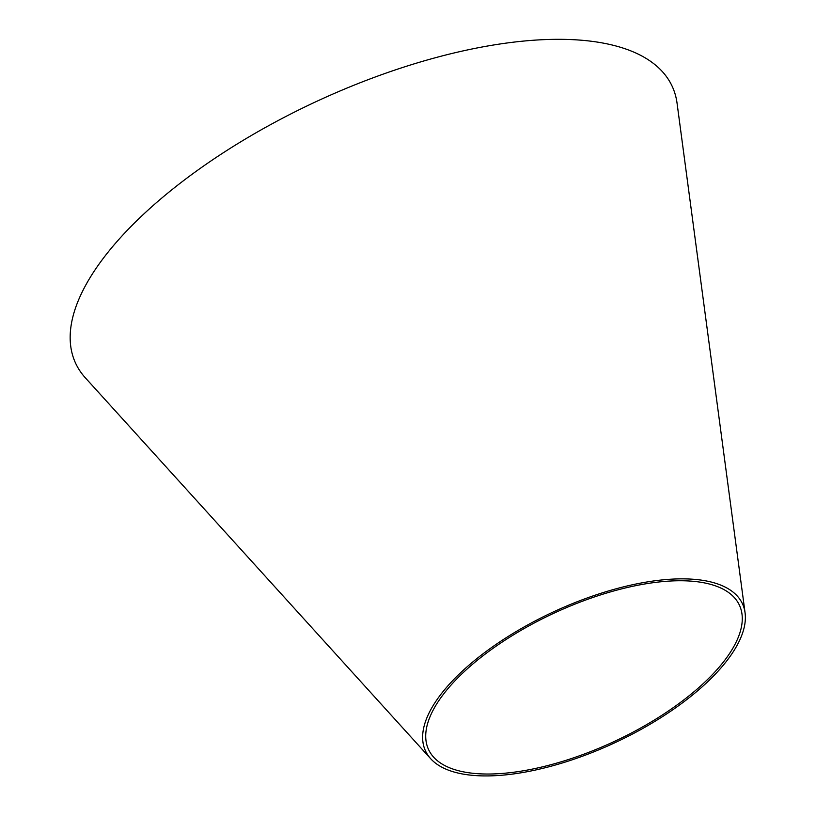 <?xml version="1.0" encoding="UTF-8"?>
<svg xmlns="http://www.w3.org/2000/svg" width="816" height="816" viewBox="0 0 816 816"><rect width="100%" height="100%" fill="white"/><g stroke="black" fill="none" stroke-linecap="round" stroke-linejoin="round"><path stroke-width="1.22" d="M430.695 758.727L85.374 377.859A328.858 136.027 -24.9 0 1 101.684 260.457A328.858 136.027 -24.9 0 1 433.949 58.12A328.858 136.027 -24.9 0 1 677.056 103.204L745.069 612.796A174.726 72.277 -24.9 0 1 614.428 742.948A174.726 72.277 -24.9 0 1 430.695 758.727A174.726 72.277 -24.9 0 1 439.365 696.354A174.726 72.277 -24.9 0 1 615.896 588.846A174.726 72.277 -24.9 0 1 745.069 612.796M681.013 132.896L680.666 130.295M682.737 145.809L682.196 141.882M442.139 695.987A171.37 70.88 -24.9 0 1 615.284 590.549A171.37 70.88 -24.9 0 1 741.979 614.04A171.37 70.88 -24.9 0 1 613.836 741.683A171.37 70.88 -24.9 0 1 433.643 757.166A171.37 70.88 -24.9 0 1 442.139 695.987"/></g></svg>
